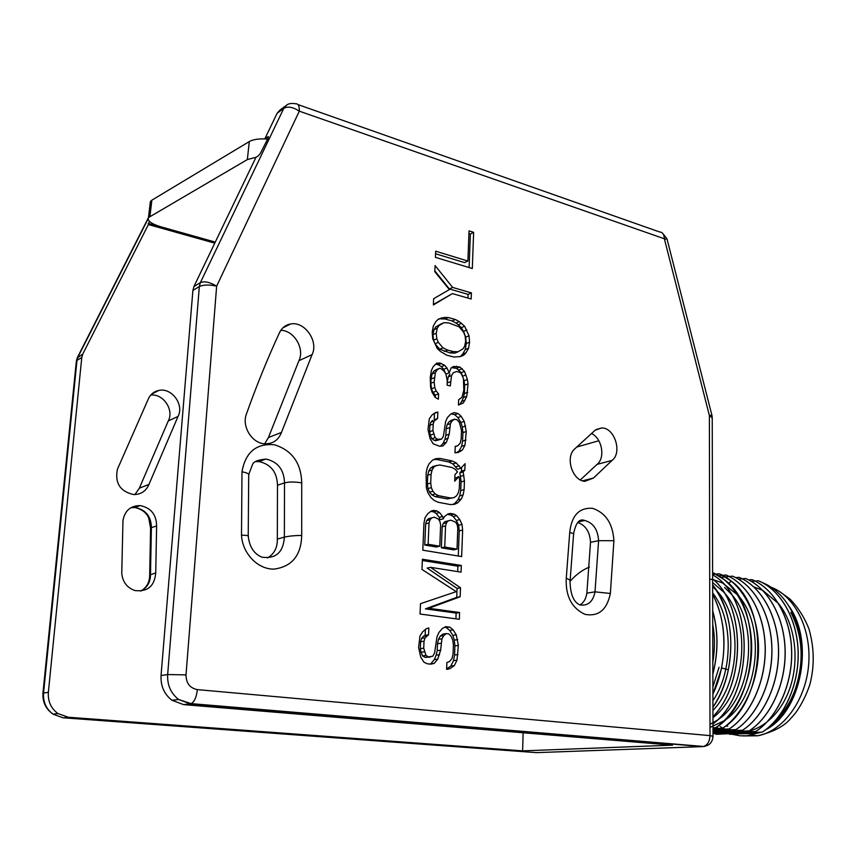 <?xml version="1.0" encoding="UTF-8"?>
<svg xmlns="http://www.w3.org/2000/svg" width="856" height="856" viewBox="0 0 856 856"><rect width="100%" height="100%" fill="white"/><g stroke="black" fill="none" stroke-linecap="round" stroke-linejoin="round"><path stroke-width="1.28" d="M428.556 634.82L428.845 627.908L426.256 628.732L422.704 631.76L419.954 636.072L418.595 647.575L420.767 657.194L423.988 662.244L427.347 663.785L430.75 664.17L434.185 663.389L437.748 659.131L440.637 650.196L441.931 638.801L443.74 635.569L446.329 633.601L448.822 633.911L451.219 636.511L452.749 640.138L453.402 644.814L453.059 653.973L452.054 658.457L449.432 661.624L446.885 662.49L446.618 669.413L449.999 668.632L454.29 665.636L456.986 660.179L458.367 645.413L456.269 634.852L453.134 629.877L449.914 627.181L445.762 626.635L442.338 628.486L438.807 632.638L436.945 637.025L434.602 652.957L432.772 656.242L428.482 656.905L425.988 655.45L423.72 648.185L424.02 641.23L425.015 637.859L428.556 634.82L425.154 635.334L425.4 629.46M430.525 567.335L461.074 572.14L461.32 565.452L422.404 559.225L421.965 569.422L456.237 591.657L420.489 603.673L420.039 614.02L459.33 619.295L459.576 612.511L428.813 608.284L460.164 596.75L460.496 587.772L430.525 567.335L427.144 568.052L457.061 588.425L460.496 587.772M443.365 518.832L442.638 516.468L439.481 512.551L437.052 510.989L433.735 510.379L431.199 511.032L427.733 513.76L425.036 517.773L423.955 523.209L422.8 550.183L461.651 556.571L462.625 530.057L462.026 524.418L459.768 519.592L456.644 515.697L454.258 514.156L450.181 513.407L447.688 514.06L444.275 516.767L443.365 518.832L439.995 519.688L439.267 517.334L436.111 513.429L433.692 511.877L430.803 511.342M460.881 468.232L456.227 462.903L452.225 460.977L440.038 458.431L435.897 458.666L432.515 460.164L429.027 463.866L427.176 467.922L426.117 473.25L426.331 487.76L427.797 492.51L430.932 497.571L434.153 500.407L438.24 502.29L450.524 504.601L454.632 504.28L457.96 502.697L461.352 498.941L463.117 494.896L464.123 489.621L464.444 480.944L463.16 471.966L464.84 470.137L465.086 463.663L460.881 468.232L457.511 469.227L452.856 463.92L448.876 462.005L436.699 459.469L433.703 459.64M437.566 418.541L437.833 412.089L435.34 412.603L431.938 415.085L429.295 418.841L428 429.498L430.097 438.743L433.2 443.804L439.706 446.297L443.012 445.912L446.436 442.285L449.207 434.195L450.438 423.634L452.182 420.788L454.675 419.205L457.072 419.75L459.383 422.436L461.502 430.45L461.17 439.01L460.218 443.119L457.693 445.815L455.232 446.372L454.985 452.835L458.238 452.45L462.368 450.085L464.958 445.238L466.274 431.52L464.252 421.398L461.224 416.412L458.12 413.544L454.119 412.613L450.823 414.004L447.431 417.546L445.644 421.462L443.408 436.175L441.653 439.064L437.523 439.256L435.115 437.641L432.933 430.589L433.211 424.095L434.163 421.034L437.566 418.541L434.249 419.697L434.399 413.288M464.519 371.397L459.907 367.042L453.509 366.475L451.037 367.984L449.218 372.852L446.993 368.026L444.671 365.298L439.877 363.019L436.603 363.254L433.179 366.689L431.37 370.53L430.226 377.796L430.632 387.629L432.087 392.305L435.158 397.366L438.368 399.206L438.593 393.856L436.25 391.139L434.752 387.543L434.163 382.001L435.383 372.606L437.149 369.824L439.663 368.315L441.268 368.722L444.403 371.643L445.933 374.168L447.281 380.92L447.11 385.168L450.32 385.949L451.54 375.559L453.263 372.799L456.526 371.493L459.704 372.296L461.245 373.74L463.46 378.534L463.813 390.304L461.951 397.312L458.645 399.731L458.442 405.038L463.331 402.983L466.777 396.349L468.029 383.916L467.397 379.518L464.519 371.397L461.191 372.67L456.58 368.337L451.54 367.673M446.704 355.165L453.883 357.027L460.303 356.578L463.545 355.304L466.017 352.8L468.564 348.221L469.58 342.207L469.024 335.787L464.637 326.232L459.265 321.621L455.36 319.502L448.234 317.523L444.2 317.469L438.465 319.053L435.918 321.524L433.275 326.115L432.194 332.203L432.729 338.741L437.223 348.456L440.359 351.399L446.704 355.165M435.073 265.574L434.805 271.759L449.368 289.596L433.639 298.712L433.371 304.961L452.396 293.597L471.175 299.012L471.399 292.891L452.653 287.423L435.073 265.574M435.426 257.346L472.298 268.527L473.635 232.34L469.035 230.863L467.89 261.048L435.693 251.193L435.426 257.346M593.454 478.033L612.115 460.378C622.537 452.524 614.49 427.486 601.672 427.947L595.166 430.204L574.43 449.175C564.992 457.671 572.632 480.965 584.948 481.307L593.454 478.033L582.583 480.826M281.474 432.43L312.076 354.641C318.817 341.319 304.661 320.979 290.58 323.985C285.583 324.906 281.902 327.773 279.559 332.567C267.628 358.311 256.586 385.457 246.432 414.015C241.52 426.427 252.017 443.376 264.772 443.815C272.839 443.986 278.403 440.187 281.474 432.43L268.431 437.544L298.926 360.697C304.939 348.756 294.025 330.33 280.822 330.32M712.203 416.99L711.882 415.128L709.378 415.535L664.363 238.771L299.3 111.162L216.643 286.161L186.009 674.881C186.116 683.206 189.904 688.117 197.351 689.615L710.009 735.614L709.378 415.535L712.235 417.878L713.005 736.074M197.351 689.615C196.516 697.009 194.473 701.685 191.188 703.643L703.557 746.475C707.548 745.052 709.688 741.435 710.009 735.614L713.005 736.299C712.577 742.28 709.421 745.672 703.557 746.475L704.638 746.357M711.85 415.032L667.113 239.327L664.363 238.771C664.181 234.362 662.544 232.072 659.441 231.912L297.995 104.593M522.631 750.873L672.538 745.148L183.591 704.616L171.97 700.272C164.191 694.216 160.554 685.966 161.046 675.534L192.889 290.441L193.916 286.557L255.965 157.333L258.437 155.781L260.545 153.074L268.196 137.944L268.303 136.532L264.911 138.693L277.13 113.238L283.796 108.305C287.948 106.112 293.116 107.064 299.3 111.162C299.482 106.048 298.295 103.587 295.748 103.801C291.629 103.094 288.611 103.512 286.707 105.053L283.796 108.305L200.379 282.63L199.341 286.546L167.658 674.549C167.166 685.067 170.836 693.381 178.658 699.502L190.342 703.878L702.509 746.614L536.487 752.638L63.44 717.799L68.362 717.253L522.631 750.873L523.112 732.768M277.13 113.238L280.03 110.007L285.583 105.887M134.916 494.575L139.357 488.166L168.29 420.927C174.292 409.874 163.229 393.46 150.742 395.065M77.147 358.054L82.764 354.063L148.398 224.529L214.76 243.158M149.351 221.255L148.398 224.529M150.142 203.546L150.389 201.535L151.865 200.176L249.299 141.561C253.312 139.325 259.421 138.501 267.628 139.068M215.263 242.098L160.768 226.776C151.341 223.887 147.243 220.827 148.463 217.585L247.352 159.569L256.158 157.215M82.764 354.063L81.769 357.487L48.364 692.311C47.786 701.31 50.975 708.394 57.919 713.572L68.362 717.253M149.693 575.05L155.739 572.91L156.616 525.926C156.391 514.477 150.859 507.694 140.031 505.596L134.895 507.501L130.915 507.704M155.739 572.91C154.561 586.103 147.66 591.988 135.034 590.565C127.084 587.826 122.654 582.08 121.755 573.327L122.964 520.662C124.741 510.765 130.433 505.736 140.031 505.596M148.955 484.41L178.027 416.444C184.404 404.717 171.756 387.436 158.852 390.432C154.283 391.374 150.881 393.953 148.677 398.168L117.411 469.281C114.725 483.041 120.118 491.462 133.611 494.565C140.94 494.543 146.044 491.162 148.955 484.41L139.357 488.166M598.815 440.744L576.484 447.11M264.911 138.693L265.67 138.94M255.57 461.619L259.047 461.598C270.903 464.241 277.055 472.116 277.494 485.234L284.502 482.88L284.374 537.119C283.325 552.345 275.857 559.032 261.957 557.181C254.146 554.003 249.578 547.112 248.261 536.509C249.171 535.696 246.913 535.257 241.499 535.182L241.991 471.774C245.479 452.182 256.297 443.183 274.444 444.756C292.067 450.352 301.151 463.053 301.719 482.838L301.708 535.439C301.162 555.48 291.928 566.704 273.995 569.112C257.859 569.475 242.387 553.5 241.499 535.182M267.5 557.93C274.23 553.993 277.494 547.712 277.323 539.087L277.494 485.234M577.811 522.502C585.729 525.391 589.955 532.004 590.512 542.33L586.863 593.176C586.071 598.601 583.803 602.528 580.068 604.967M612.115 460.378L597.039 464.401C605.663 457.853 601.918 437.823 591.282 433.468M597.039 464.401L580.357 479.895M264.707 443.815L268.431 437.544M76.28 361.842L76.987 360.376L81.769 357.487M148.109 218.858L77.971 356.973L76.987 360.376L43.549 693.028L48.364 692.311M570.139 581.288C576.013 574.59 582.444 569.85 589.442 567.068M731.944 734.255L740.14 735.807L747.138 735.786L760.791 732.244M765.521 729.868C801.633 711.646 814.805 640.727 788.654 605.791M790.912 612.511C803.11 636.554 804.362 662.694 794.678 690.92C790.206 702.444 784.107 711.978 776.381 719.532M738.439 733.774L737.583 733.656M728.905 733.967L749.524 733.635L760.46 732.265M767.575 728.263C779.249 720.281 788.269 708.244 794.646 692.14C804.875 662.587 803.538 634.938 790.634 609.205C783.315 596.172 773.91 587.323 762.428 582.647M729.847 734.298L758.887 732.961M716.558 727.086L718.355 728.424M714.781 733.603L715.969 734.298L762.257 732.105C783.936 718.152 799.076 684.993 798.113 651.833C797.193 618.653 780.522 589.838 758.395 580.764L751.472 581.427M753.836 586.895L762.685 590.34M762.792 590.394L778.532 603.598M778.767 603.887C795.706 624.816 800.103 662.234 788.697 691.402C777.387 720.634 752.478 736.909 730.885 731.163M729.012 730.628L727.964 730.286M726.808 729.858L725.471 729.323M724.936 729.087L722.849 728.103M722.806 728.071L720.142 726.583M712.995 732.34L749.161 730.874C770.817 716.793 785.99 683.388 785.08 649.993C784.214 616.577 767.629 587.58 745.555 578.485L738.525 579.17M713.005 733.421L755.73 731.484C777.409 717.467 792.56 684.19 791.618 650.913C790.719 617.615 774.102 588.714 751.996 579.63L748.743 579.929M735.764 577.64L739.081 577.329C761.112 586.435 777.655 615.518 778.489 649.051C779.367 682.574 764.194 716.108 742.548 730.243L712.995 732.051M742.612 730.254C764.258 716.119 779.442 682.574 778.553 649.062C777.719 615.528 761.177 586.446 739.145 577.34L739.081 577.329M758.395 580.764L758.448 580.775C780.586 589.848 797.257 618.663 798.177 651.844C799.14 685.003 784 718.152 762.322 732.115L715.969 734.298M755.73 731.484L713.005 733.645M755.795 731.495C777.473 717.478 792.624 684.201 791.682 650.924C790.794 617.625 774.166 588.725 752.06 579.64L751.996 579.63M749.161 730.874L712.995 732.875M749.225 730.874C770.892 716.804 786.054 683.388 785.145 650.004C784.278 616.588 767.693 587.591 745.63 578.495L745.555 578.485M712.995 729.473L729.162 728.98C750.776 714.728 765.992 680.927 765.168 647.168C764.397 613.388 747.941 584.124 725.974 574.997L722.603 575.318M722.56 575.328L718.74 575.724M712.995 730.371L735.882 729.622C757.507 715.423 772.701 681.75 771.855 648.12C771.053 614.458 754.553 585.29 732.543 576.163L729.205 576.484M729.173 576.495L725.385 576.88M725.342 576.88L721.223 577.329M712.995 731.324L742.548 730.243M724.508 587.462L730.66 593.465M730.885 593.722C760.01 624.292 751.664 698.742 717.157 720.228M716.9 720.41L709.988 724.358M709.699 579.105L713.583 579.78M713.658 579.801L722.346 582.883M722.453 582.936L737.637 594.931M737.872 595.188C766.612 625.747 758.427 699.042 724.304 720.645M724.026 720.827L709.988 727.429M722.475 728.349C744.067 714.032 759.283 680.092 758.502 646.227C757.753 612.318 741.339 582.968 719.415 573.82L731.217 581.042C770.657 609.14 764.986 703.268 722.4 728.349L712.995 729.141M712.995 728.606L722.4 728.349M712.609 572.632L712.673 572.621C734.566 581.78 750.926 611.227 751.643 645.253C752.403 679.247 737.166 713.326 715.595 727.707L712.984 727.953M715.659 727.707C758.202 702.519 763.959 608.038 724.593 579.876L712.738 572.632M735.882 729.622L712.995 731.174M735.946 729.622C757.571 715.423 772.775 681.761 771.919 648.12C771.117 614.469 754.618 585.301 732.608 576.174L732.543 576.163M729.162 728.98L712.995 730.211M729.237 728.991C750.84 714.739 766.056 680.927 765.232 647.179C764.462 613.399 748.005 584.145 726.038 575.007L725.974 574.997M712.62 578.902C745.501 605.395 745.94 683.249 712.962 716.654M712.973 723.951C754.917 693.36 754.393 597.146 712.609 574.9C754.307 597.231 754.832 693.253 712.973 723.887M712.984 727.771L715.595 727.707M719.34 573.809L715.948 574.151M715.905 574.151L712.609 574.494M719.072 667.263L712.888 686.919M712.663 592.951C733.228 618.653 733.442 670.762 712.92 700.732M712.641 586.563L716.547 590.512M716.772 590.768C742.644 617.754 740.601 682.082 712.941 710.437M712.631 582.594L723.63 591.988M723.855 592.245C752.199 621.766 745.758 693.884 712.962 717.596M712.641 585.044C729.173 607.642 734.416 635.89 728.349 669.788C725.278 683.965 720.142 696.399 712.941 707.099M712.909 694.216L721.394 668.9C726.712 641.08 723.802 616.245 712.663 594.406M712.962 716.74C746.036 683.345 745.597 605.32 712.62 578.849M712.941 707.206C736.973 673.629 736.652 613.27 712.641 584.969M712.706 610.991C718.27 631.3 718.312 652.261 712.855 673.897M712.663 594.524C727.482 621.338 727.675 663.849 712.909 694.056M712.738 624.345C714.942 636.725 714.974 649.362 712.823 662.244M712.855 674.164C718.409 652.358 718.355 631.214 712.706 610.756M426.812 635.762L423.41 636.265L425.154 635.334M425.015 637.859L421.612 638.362L423.41 636.265M424.02 641.23L420.617 641.722L421.612 638.362M423.72 648.185L420.317 648.655L420.617 641.722M424.426 651.769L421.024 652.229L420.317 648.655M425.988 655.45L422.575 655.899L421.024 652.229M428.482 656.905L425.079 657.355L422.575 655.899M430.183 657.108L425.079 657.355M449.914 627.181L444.307 627.427M453.134 629.877L449.7 630.401L446.479 627.705M456.269 634.852L452.824 635.355L449.7 630.401M457.746 639.614L454.301 640.106L452.824 635.355M458.367 645.413L454.911 645.884L454.301 640.106M458.024 654.551L454.568 654.99L454.911 645.884M456.986 660.179L453.53 660.607L454.568 654.99M454.29 665.636L450.834 666.043L453.53 660.607M449.999 668.632L446.629 669.018M446.629 668.975L450.834 666.043M446.329 633.601L442.894 634.103L440.305 636.072L443.74 635.569M441.931 638.801L438.507 639.293L440.305 636.072M440.904 643.295L437.48 643.765L438.507 639.293M440.637 650.196L437.202 650.656L437.48 643.765M439.61 654.712L436.185 655.15L437.202 650.656M437.748 659.131L434.313 659.569L436.185 655.15M434.185 663.389L430.761 663.807L434.313 659.569M429.68 664.053L430.761 663.807M460.164 596.75L456.73 597.37L457.061 588.425M428.813 608.284L425.421 608.873L456.73 597.37M459.576 612.511L456.141 613.089L425.421 608.873M455.927 618.835L456.141 613.089M461.32 565.452L457.906 566.169L422.35 560.498M457.693 571.605L457.906 566.169M442.638 516.468L439.267 517.334M454.258 514.156L450.866 515.023L447.303 514.37M456.644 515.697L453.263 516.564L450.866 515.023M459.768 519.592L456.366 520.437L453.263 516.564M462.026 524.418L458.623 525.252L456.366 520.437M462.625 530.057L459.223 530.87L458.623 525.252M458.281 556.015L459.223 530.87M433.735 510.379L431.167 511.064M437.052 510.989L433.692 511.877M439.481 512.551L436.111 513.429M425.667 523.829L426.641 520.641L428.396 518.725L434.292 517.195L438.379 519.046L439.941 521.572L440.637 525.049L439.77 546.214L428.118 544.255L429.017 522.984L425.667 523.829L424.758 545.047L436.4 546.995L439.77 546.214M457.018 549.103L453.616 549.862L441.343 547.819L442.188 526.761L443.14 523.594L444.863 521.679L450.738 520.17L455.585 522.149L457.125 524.642L457.81 528.099L457.018 549.103L444.735 547.048L445.569 525.926L446.522 522.749L448.244 520.833L450.738 520.17M428.118 544.255L424.758 545.047M429.017 522.984L430.001 519.785L431.756 517.859L434.292 517.195M430.001 519.785L426.641 520.641M431.756 517.859L428.396 518.725M444.735 547.048L441.343 547.819M445.569 525.926L442.188 526.761M446.522 522.749L443.14 523.594M448.244 520.833L444.863 521.679M459.362 465.739L455.991 466.745M464.84 470.137L461.47 471.121L461.609 467.44M463.16 471.966L459.79 472.951L461.47 471.121M463.845 475.369L460.464 476.343L459.79 472.951M464.444 480.944L461.063 481.907L460.464 476.343M464.123 489.621L460.742 490.552L461.063 481.907M463.117 494.896L459.736 495.817L460.742 490.552M461.352 498.941L457.96 499.851L459.736 495.817M457.96 502.697L454.568 503.596L457.96 499.851M452.835 504.419L454.568 503.596M440.038 458.431L436.699 459.469M452.225 460.977L448.876 462.005M456.227 462.903L452.856 463.92M458.944 476.557L459.629 479.981L459.298 488.669L458.324 492.874L456.59 495.827L454.076 497.55L447.41 498.941L435.158 496.608L431.906 494.875L429.53 492.2L428.011 488.583L427.379 484.025L427.754 475.24L428.76 471.035L430.547 468.082L433.104 466.402L439.77 464.969L451.979 467.483L455.167 469.238L457.5 471.891L454.953 474.663L454.707 481.179L458.944 476.557L454.814 478.365M454.076 497.55L450.78 498.021L438.507 495.678L435.255 493.944L432.869 491.258L431.349 487.631L430.707 483.052L431.082 474.245L432.098 470.019L433.885 467.066L436.442 465.386M450.78 498.021L447.41 498.941M438.507 495.678L435.158 496.608M435.255 493.944L431.906 494.875M432.869 491.258L429.53 492.2M431.349 487.631L428.011 488.583M430.707 483.052L427.379 484.025M431.082 474.245L427.754 475.24M432.098 470.019L428.76 471.035M433.885 467.066L430.547 468.082M437.833 412.089L434.516 413.255M435.886 419.247L434.249 419.697M434.163 421.034L430.846 422.19L432.58 420.403M433.211 424.095L429.894 425.239L430.846 422.19M432.933 430.589L429.616 431.713L429.894 425.239M433.618 434.024L430.3 435.137L429.616 431.713M435.115 437.641L431.799 438.743L430.3 435.137M437.523 439.256L434.206 440.359L431.799 438.743M439.16 439.62L435.832 440.712L434.206 440.359M441.653 439.064L435.832 440.712M458.12 413.544L454.771 414.7L451.155 413.865M461.224 416.412L457.874 417.557L454.771 414.7M464.252 421.398L460.892 422.522L457.874 417.557M465.675 426.01L462.315 427.133L460.892 422.522M466.274 431.52L462.914 432.622L462.315 427.133M465.953 440.059L462.593 441.14L462.914 432.622M464.958 445.238L461.598 446.297L462.593 441.14M462.368 450.085L459.009 451.133L461.598 446.297M456.302 452.685L459.009 451.133M457.693 445.815L455.232 446.597M454.675 419.205L451.326 420.339L448.844 421.933L452.182 420.788M450.438 423.634L447.11 424.769L448.844 421.933M449.464 427.743L446.126 428.867L447.11 424.769M449.207 434.195L445.869 435.297L446.126 428.867M448.234 438.325L444.895 439.417L445.869 435.297M446.436 442.285L443.098 443.376L444.895 439.417M440.412 446.211L443.098 443.376M462.24 368.701L458.912 369.974M465.985 374.928L462.711 376.169M462.486 375.816L461.191 372.67M467.397 379.518L464.059 380.77L463.503 378.962M468.029 383.916L464.69 385.147L464.059 380.77M467.718 392.326L464.38 393.535L464.69 385.147M466.777 396.349L463.428 397.548L464.38 393.535M465.043 400.191L461.694 401.378L463.428 397.548M463.331 402.983L459.993 404.171L461.694 401.378M458.709 404.984L459.993 404.171M456.526 371.493L453.263 372.799M451.54 375.559L448.223 376.833L449.946 374.072M450.481 381.712L447.196 382.953M447.207 382.76L448.223 376.833M439.663 368.315L436.367 369.61L433.853 371.119L437.149 369.824M435.383 372.606L432.098 373.901L433.853 371.119M434.345 377.731L431.06 379.005L432.098 373.901M434.163 382.001L430.878 383.263L431.06 379.005M434.752 387.543L431.456 388.785L430.878 383.263M436.25 391.139L432.943 392.38L431.456 388.785M438.593 393.856L435.287 395.087L432.943 392.38M435.19 397.387L435.287 395.087M439.877 363.019L435.447 364.421M441.493 363.425L438.197 364.742L436.581 364.335M444.671 365.298L441.364 366.603L438.197 364.742M446.993 368.026L443.686 369.321L441.364 366.603M449.218 372.852L445.912 374.136L443.686 369.321M456.73 366.24L453.413 367.534M459.907 367.042L456.58 368.337M441.76 317.844L438.069 319.438M444.2 317.469L438.486 319.288M448.234 317.523L444.949 318.967L440.926 318.903M455.36 319.502L452.064 320.925L444.949 318.967M459.265 321.621L455.959 323.044L452.064 320.925M461.587 323.311L458.281 324.713L455.959 323.044M464.637 326.232L461.331 327.634L458.281 324.713M466.873 329.977L463.556 331.368L461.331 327.634M469.024 335.787L465.707 337.157L463.556 331.368M469.58 342.207L466.253 343.556L465.707 337.157M468.564 348.221L465.236 349.558L466.253 343.556M466.017 352.8L462.689 354.117L465.236 349.558M460.26 356.578L462.689 354.117M439.663 349.173L435.019 343.716L433.543 340.142L432.965 334.685L433.992 329.667L435.736 326.971L440.712 324.103L443.986 322.68L448.812 322.947L459.062 326.799L463.62 332.235L465.075 335.766L465.664 341.159L464.68 346.145L462.989 348.841L458.099 351.773L453.295 351.581L447.709 350.125L442.948 347.814L439.663 349.173L449.989 352.918L454.782 353.111L458.099 351.773M447.709 350.125L444.414 351.463M442.948 347.814L438.304 342.336L436.817 338.762L436.239 333.284L437.266 328.255L439.01 325.548L443.986 322.68M438.304 342.336L435.019 343.716M436.817 338.762L433.543 340.142M436.239 333.284L432.965 334.685M437.266 328.255L433.992 329.667M439.01 325.548L435.736 326.971M453.295 351.581L449.989 352.918M452.653 287.423L449.368 288.943L434.837 270.903M471.399 292.891L468.093 294.378L449.368 288.943M467.954 298.081L468.093 294.378M452.396 293.597L433.393 304.49M467.89 261.048L464.615 262.621L435.576 253.772M473.635 232.34L470.361 233.998L468.938 233.538M469.109 267.554L470.361 233.998M610.36 593.465C606.968 609.9 598.483 616.855 584.926 614.33C571.68 608.049 565.452 596.043 566.255 578.324L569.722 532.528C571.562 515.494 579.17 507.426 592.534 508.325C605.673 512.744 612.8 523.54 613.913 540.725L610.36 593.465L595.006 591.838C593.08 601.597 588.104 605.973 580.079 604.978C573.777 602.453 570.417 594.62 570.021 581.481C570.631 580.496 569.368 579.448 566.255 578.324M192.889 290.441L199.341 286.546C203.493 284.652 209.271 284.524 216.643 286.161C209.891 282.138 204.466 280.961 200.379 282.63L193.916 286.557M186.009 674.881L167.658 674.549L161.046 675.534M171.97 700.272L178.658 699.502L191.188 703.643L183.591 704.616M148.195 223.459L215.177 242.28M249.299 141.561L247.352 159.569M151.865 200.176L149.939 216.268M62.841 717.745L53.051 714.139C46.138 708.993 42.971 701.963 43.549 693.028L42.95 693.167C42.447 702.07 45.817 709.057 53.051 714.139L57.919 713.572M42.918 693.435L76.377 360.922L77.457 357.412L148.505 217.52M743.04 735.946L757.774 735.775C783.058 731.174 805.635 700.572 808.62 665.037C811.777 629.502 794.967 596.108 771.235 587.302M728.627 583.525L731.217 581.042M721.597 667.947L728.349 669.788M256.8 460.806L265.959 459.051C277.868 461.726 284.042 469.666 284.502 482.88C288.911 481.746 294.657 481.735 301.719 482.838M241.991 471.774C247.341 472.865 249.578 474.064 248.7 475.38L248.229 535.845M301.708 535.439C294.603 535.514 288.825 536.081 284.374 537.119L277.323 539.087M590.512 542.33L598.601 540.671L595.006 591.838L586.863 593.176M579.876 520.951L584.68 520.48C593.24 522.823 597.884 529.554 598.601 540.671L613.913 540.725M569.722 532.528C572.846 533.149 574.119 533.855 573.541 534.658L570.128 580.668M312.076 354.641L298.926 360.697M150.538 528.719L151.405 527.681L156.616 525.926M151.405 527.681C151.18 516.307 145.681 509.577 134.895 507.501C145.424 510.069 147.842 516.125 148.709 517.912L150.581 528.12L149.682 574.686C149.693 582.23 146.708 587.697 140.705 591.089C147.243 587.708 150.506 582.134 150.496 574.376L151.405 527.681M178.027 416.444L168.29 420.927M662.448 233.078L666.952 238.781M150.389 201.535L148.463 217.585M751.365 735.186L757.774 735.775C773.343 731.955 784.342 726.188 790.762 718.473L795.759 712.695C801.73 704.21 806.416 694.847 809.83 684.607C814.591 666.567 814.323 648.056 809.016 629.064C804.405 617.379 798.038 607.364 789.928 599.018L779.238 591.346M794.678 690.92L794.646 692.14M725.76 725.974L727.696 726.166M259.047 461.598L265.959 459.051C257.72 459.865 253.194 461.801 252.381 464.851L248.796 474.352M578.506 521.86L584.68 520.48C579.437 518.308 575.735 522.791 573.563 533.941M595.926 429.637L601.672 427.947M282.833 327.891L290.58 323.985M158.852 390.432L151.737 394.028"/></g></svg>

